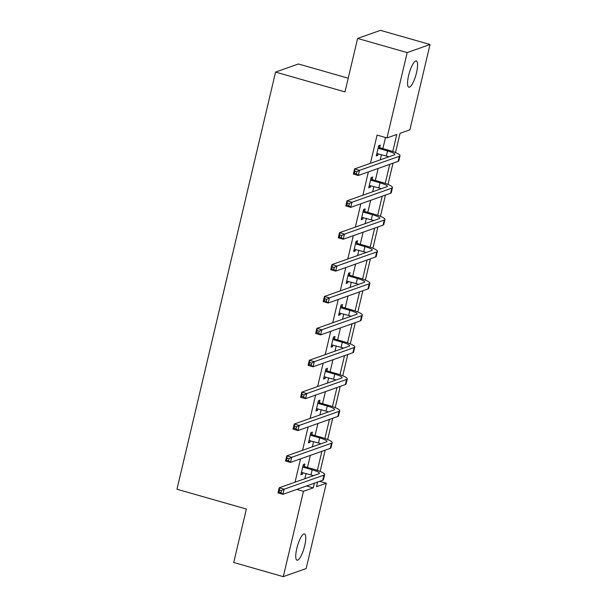 <?xml version="1.0" encoding="UTF-8"?>
<svg xmlns="http://www.w3.org/2000/svg" width="607" height="607" viewBox="0 0 607 607"><rect width="100%" height="100%" fill="white"/><g stroke="black" fill="none" stroke-linecap="round" stroke-linejoin="round"><path stroke-width="0.91" d="M296.808 548.455A13.642 3.475 -74.1 0 1 304.509 533.932A13.642 3.475 -74.1 0 1 304.714 545.655A13.642 3.475 -74.1 0 1 297.013 560.178A13.642 3.475 -74.1 0 1 296.808 548.455M408.61 75.496A13.642 3.475 -74.1 0 1 416.311 60.981A13.642 3.475 -74.1 0 1 416.516 72.703A13.642 3.475 -74.1 0 1 408.815 87.218A13.642 3.475 -74.1 0 1 408.61 75.496M348.213 78.197L298.439 63.978L275.578 72.074L176.971 489.227L246.359 509.045L233.725 562.492L283.294 576.65L303.462 491.321L313.258 487.853L314.358 483.195M275.578 72.074L344.973 91.892L357.606 38.438L380.468 30.35L430.029 44.508L409.862 129.837L400.066 133.305L395.514 152.562M319.654 481.321L326.323 483.225L306.148 568.562L283.294 576.65M357.606 38.438L407.176 52.597L430.029 44.508M311.861 434.384L312.4 432.085L310.86 432.639L308.439 442.852L309.987 442.306L310.374 440.682M326.938 370.619L327.477 368.32L325.929 368.866L323.516 379.087L325.064 378.54L325.443 376.909M342.007 306.846L342.553 304.547L341.005 305.093L338.592 315.314L340.132 314.767L340.519 313.144M357.083 243.073L357.629 240.782L356.081 241.328L353.669 251.548L355.209 251.002L355.596 249.371M372.159 179.308L372.698 177.009L371.158 177.555L368.737 187.775L370.285 187.229L370.672 185.598M304.835 478.718L306.072 473.49M307.499 467.451L310.344 455.402M312.37 446.828L313.607 441.6M315.033 435.568L317.886 423.511M319.904 414.945L321.141 409.717M322.567 403.685L325.42 391.629M327.446 383.063L328.683 377.835M330.109 371.795L332.955 359.746M334.981 351.172L336.217 345.952M337.644 339.912L340.497 327.863M342.523 319.29L343.752 314.062M345.178 308.03L348.031 295.973M350.057 287.407L351.294 282.179M352.72 276.147L355.565 264.091M357.591 255.524L358.828 250.296M360.255 244.257L363.107 232.208M365.133 223.634L366.37 218.406M367.796 212.374L370.642 200.325M372.668 191.751L373.904 186.524M375.331 180.491L378.184 168.435M380.202 159.869L381.439 154.641M382.865 148.609L385.491 137.501M392.759 151.53L396.796 134.466L387 137.926L377.091 135.095L370.414 163.336M368.388 171.902L362.88 195.219M360.854 203.785L355.338 227.101M353.312 235.675L347.803 258.984M345.778 267.558L340.269 290.874M338.243 299.441L332.727 322.757M330.701 331.323L325.193 354.64M323.167 363.214L317.651 386.53M315.625 395.096L310.116 418.413M308.09 426.979L302.582 450.295M300.556 458.862L295.04 482.178M379.694 147.425L380.24 145.126L378.692 145.672L376.279 155.893L377.82 155.346L378.207 153.715M364.617 211.19L365.164 208.899L363.616 209.445L361.203 219.666L362.751 219.119L363.13 217.488M349.549 274.963L350.087 272.664L348.547 273.211L346.127 283.431L347.674 282.885L348.061 281.253M334.472 338.729L335.011 336.437L333.471 336.984L331.05 347.204L332.598 346.658L332.985 345.026M319.396 402.502L319.942 400.203L318.394 400.749L315.981 410.969L317.522 410.423L317.909 408.792M304.319 466.267L304.866 463.976L303.318 464.522L300.905 474.742L302.453 474.196L302.832 472.565M296.793 489.409L303.462 491.321M387 137.926L407.176 52.597M317.628 482.034L316.528 486.693L326.323 483.225M393.002 163.192L387.979 184.445M385.468 195.075L380.437 216.335M377.926 226.957L372.903 248.217M370.391 258.848L365.368 280.1M362.857 290.73L357.827 311.983M355.315 322.613L350.292 343.873M347.781 354.496L342.758 375.756M340.239 386.386L335.216 407.638M332.704 418.269L327.681 439.521M325.17 450.151L320.139 471.411M317.385 470.379L321.892 451.312M324.927 438.489L329.434 419.429M332.461 406.607L336.968 387.539M339.996 374.724L344.503 355.656M347.538 342.841L352.045 323.774M355.072 310.951L359.579 291.891M362.607 279.068L367.114 260.001M370.149 247.186L374.656 228.118M377.683 215.303L382.19 196.236M385.225 183.413L389.732 164.345M306.588 485.949L313.258 487.853M376.499 154.967L377.82 155.346M368.957 186.85L370.285 187.229M361.423 218.74L362.751 219.119M353.881 250.623L355.209 251.002M346.347 282.505L347.674 282.885M338.812 314.388L340.132 314.767M331.27 346.278L332.598 346.658M323.736 378.161L325.064 378.54M316.201 410.044L317.522 410.423M308.66 441.926L309.987 442.306M301.125 473.817L302.453 474.196M376.818 153.594L386.34 156.037A10.66 1.836 -166.7 0 1 388.821 156.818M378.715 148.404L387.547 150.931A10.66 1.836 -166.7 0 1 394.831 154.474A10.66 1.836 -166.7 0 1 394.368 154.853L354.556 168.943L359.511 170.362L399.33 156.272A15.994 2.754 13.3 0 0 400.021 155.703A15.994 2.754 13.3 0 0 389.087 150.384L380.255 147.858L378.715 148.404L378.153 147.971M378.502 146.492L380.255 147.858M356.863 171.758L359.511 170.362L358.305 175.476L353.35 174.057L354.556 168.943L354.875 171.189L354.397 173.23L356.377 173.799L356.863 171.758L354.875 171.189M356.377 173.799L358.305 175.476L398.116 161.379A15.994 2.754 13.3 0 0 398.814 160.809L400.021 155.703M353.35 174.057L354.397 173.23M369.284 185.484L378.798 187.927A10.66 1.836 -166.7 0 1 381.287 188.701M371.173 180.294L380.012 182.813A10.66 1.836 -166.7 0 1 387.296 186.357A10.66 1.836 -166.7 0 1 386.834 186.736L347.022 200.834L351.977 202.245L391.788 188.155A15.994 2.754 13.3 0 0 392.479 187.586A15.994 2.754 13.3 0 0 381.553 182.267L372.721 179.74L371.173 180.294L370.611 179.854M370.96 178.375L372.721 179.74M349.321 203.641L351.977 202.245L350.77 207.359L345.808 205.94L347.022 200.834L347.341 203.072L346.855 205.12L348.843 205.682L349.321 203.641L347.341 203.072M348.843 205.682L350.77 207.359L390.582 193.261A15.994 2.754 13.3 0 0 391.272 192.692L392.479 187.586M345.808 205.94L346.855 205.12M361.742 217.367L371.264 219.81A10.66 1.836 -166.7 0 1 373.745 220.584M363.639 212.177L372.47 214.696A10.66 1.836 -166.7 0 1 379.754 218.247A10.66 1.836 -166.7 0 1 379.299 218.626L339.48 232.716L344.435 234.135L384.254 220.038A15.994 2.754 13.3 0 0 384.944 219.468A15.994 2.754 13.3 0 0 374.018 214.15L365.179 211.631L363.639 212.177L363.077 211.737M363.426 210.265L365.179 211.631M341.787 235.524L344.435 234.135L343.228 239.241L338.274 237.823L339.48 232.716L339.806 234.962L339.321 237.003L341.301 237.572L341.787 235.524L339.806 234.962M341.301 237.572L343.228 239.241L383.047 225.151A15.994 2.754 13.3 0 0 383.738 224.582L384.944 219.468M338.274 237.823L339.321 237.003M354.207 249.249L363.73 251.693A10.66 1.836 -166.7 0 1 366.211 252.474M356.097 244.06L364.936 246.586A10.66 1.836 -166.7 0 1 372.22 250.13A10.66 1.836 -166.7 0 1 371.757 250.509L331.946 264.599L336.9 266.018L376.712 251.92A15.994 2.754 13.3 0 0 377.41 251.359A15.994 2.754 13.3 0 0 366.476 246.04L357.644 243.513L356.097 244.06L355.535 243.627M355.884 242.147L357.644 243.513M334.252 267.406L336.9 266.018L335.694 271.124L330.739 269.713L331.946 264.599L332.264 266.845L331.786 268.886L333.767 269.455L334.252 267.406L332.264 266.845M333.767 269.455L335.694 271.124L375.505 257.034A15.994 2.754 13.3 0 0 376.203 256.465L377.41 251.359M330.739 269.713L331.786 268.886M346.673 281.14L356.188 283.575A10.66 1.836 -166.7 0 1 358.676 284.357M348.562 275.942L357.394 278.469A10.66 1.836 -166.7 0 1 364.686 282.012A10.66 1.836 -166.7 0 1 364.223 282.392L324.404 296.489L329.366 297.9L369.177 283.81A15.994 2.754 13.3 0 0 369.868 283.241A15.994 2.754 13.3 0 0 358.942 277.923L350.11 275.396L348.562 275.942L348.001 275.51M348.35 274.03L350.11 275.396M326.71 299.297L329.366 297.9L328.159 303.014L323.197 301.596L324.404 296.489L324.73 298.727L324.244 300.769L326.225 301.338L326.71 299.297L324.73 298.727M326.225 301.338L328.159 303.014L367.971 288.917A15.994 2.754 13.3 0 0 368.661 288.348L369.868 283.241M323.197 301.596L324.244 300.769M339.131 313.022L348.653 315.465A10.66 1.836 -166.7 0 1 351.134 316.239M341.028 307.832L349.86 310.352A10.66 1.836 -166.7 0 1 357.144 313.895A10.66 1.836 -166.7 0 1 356.681 314.274L316.869 328.372L321.824 329.783L361.643 315.693A15.994 2.754 13.3 0 0 362.333 315.124A15.994 2.754 13.3 0 0 351.407 309.805L342.568 307.286L341.028 307.832L340.466 307.392M340.815 305.913L342.568 307.286M319.176 331.179L321.824 329.783L320.617 334.897L315.663 333.478L316.869 328.372L317.188 330.61L316.71 332.659L318.69 333.22L319.176 331.179L317.188 330.61M318.69 333.22L320.617 334.897L360.437 320.8A15.994 2.754 13.3 0 0 361.127 320.238L362.333 315.124M315.663 333.478L316.71 332.659M331.597 344.905L341.111 347.348A10.66 1.836 -166.7 0 1 343.6 348.122M333.486 339.715L342.325 342.234A10.66 1.836 -166.7 0 1 349.609 345.785A10.66 1.836 -166.7 0 1 349.146 346.165L309.335 360.255L314.289 361.673L354.101 347.576A15.994 2.754 13.3 0 0 354.799 347.007A15.994 2.754 13.3 0 0 343.865 341.688L335.034 339.169L333.486 339.715L332.924 339.275M333.273 337.803L335.034 339.169M311.634 363.062L314.289 361.673L313.083 366.78L308.128 365.368L309.335 360.255L309.653 362.5L309.168 364.541L311.156 365.111L311.634 363.062L309.653 362.5M311.156 365.111L313.083 366.78L352.895 352.69A15.994 2.754 13.3 0 0 353.585 352.121L354.799 347.007M308.128 365.368L309.168 364.541M324.062 376.788L333.577 379.231A10.66 1.836 -166.7 0 1 336.066 380.012M325.951 371.598L334.783 374.124A10.66 1.836 -166.7 0 1 342.075 377.668A10.66 1.836 -166.7 0 1 341.612 378.047L301.793 392.137L306.755 393.556L346.567 379.458A15.994 2.754 13.3 0 0 347.257 378.897A15.994 2.754 13.3 0 0 336.331 373.578L327.492 371.052L325.951 371.598L325.39 371.165M325.739 369.686L327.492 371.052M304.099 394.945L306.755 393.556L305.541 398.662L300.586 397.251L301.793 392.137L302.119 394.383L301.633 396.424L303.614 396.993L304.099 394.945L302.119 394.383M303.614 396.993L305.541 398.662L345.36 384.572A15.994 2.754 13.3 0 0 346.051 384.003L347.257 378.897M300.586 397.251L301.633 396.424M316.52 408.678L326.042 411.114A10.66 1.836 -166.7 0 1 328.524 411.895M318.417 403.48L327.249 406.007A10.66 1.836 -166.7 0 1 334.533 409.55A10.66 1.836 -166.7 0 1 334.07 409.93L294.258 424.027L299.213 425.439L339.032 411.349A15.994 2.754 13.3 0 0 339.723 410.78A15.994 2.754 13.3 0 0 328.789 405.461L319.957 402.934L318.417 403.48L317.856 403.048M318.205 401.568L319.957 402.934M296.565 426.835L299.213 425.439L298.007 430.553L293.052 429.134L294.258 424.027L294.577 426.266L294.099 428.307L296.079 428.876L296.565 426.835L294.577 426.266M296.079 428.876L298.007 430.553L337.818 416.455A15.994 2.754 13.3 0 0 338.516 415.886L339.723 410.78M293.052 429.134L294.099 428.307M308.986 440.561L318.5 443.004A10.66 1.836 -166.7 0 1 320.989 443.778M310.875 435.371L319.714 437.89A10.66 1.836 -166.7 0 1 326.998 441.441A10.66 1.836 -166.7 0 1 326.536 441.813L286.724 455.91L291.679 457.321L331.49 443.231A15.994 2.754 13.3 0 0 332.181 442.662A15.994 2.754 13.3 0 0 321.255 437.344L312.423 434.824L310.875 435.371L310.314 434.931M310.663 433.451L312.423 434.824M289.023 458.717L291.679 457.321L290.472 462.435L285.51 461.017L286.724 455.91L287.043 458.148L286.557 460.197L288.545 460.759L289.023 458.717L287.043 458.148M288.545 460.759L290.472 462.435L330.284 448.338A15.994 2.754 13.3 0 0 330.974 447.776L332.181 442.662M285.51 461.017L286.557 460.197M301.444 472.443L310.966 474.886A10.66 1.836 -166.7 0 1 313.447 475.668M303.341 467.253L312.173 469.772A10.66 1.836 -166.7 0 1 319.457 473.323A10.66 1.836 -166.7 0 1 319.001 473.703L279.182 487.793L284.137 489.212L323.956 475.114A15.994 2.754 13.3 0 0 324.646 474.545A15.994 2.754 13.3 0 0 313.72 469.226L304.881 466.707L303.341 467.253L302.779 466.813M303.128 465.341L304.881 466.707M281.489 490.6L284.137 489.212L282.93 494.318L277.976 492.907L279.182 487.793L279.508 490.039L279.023 492.08L281.003 492.649L281.489 490.6L279.508 490.039M281.003 492.649L282.93 494.318L322.749 480.228A15.994 2.754 13.3 0 0 323.44 479.659L324.646 474.545M277.976 492.907L279.023 492.08M387.547 150.931L386.34 156.037M399.33 156.272L398.116 161.379M380.012 182.813L378.798 187.927M391.788 188.155L390.582 193.261M372.47 214.696L371.264 219.81M384.254 220.038L383.047 225.151M364.936 246.586L363.73 251.693M376.712 251.92L375.505 257.034M357.394 278.469L356.188 283.575M369.177 283.81L367.971 288.917M349.86 310.352L348.653 315.465M361.643 315.693L360.437 320.8M342.325 342.234L341.111 347.348M354.101 347.576L352.895 352.69M334.783 374.124L333.577 379.231M346.567 379.458L345.36 384.572M327.249 406.007L326.042 411.114M339.032 411.349L337.818 416.455M319.714 437.89L318.5 443.004M331.49 443.231L330.284 448.338M312.173 469.772L310.966 474.886M323.956 475.114L322.749 480.228"/></g></svg>
